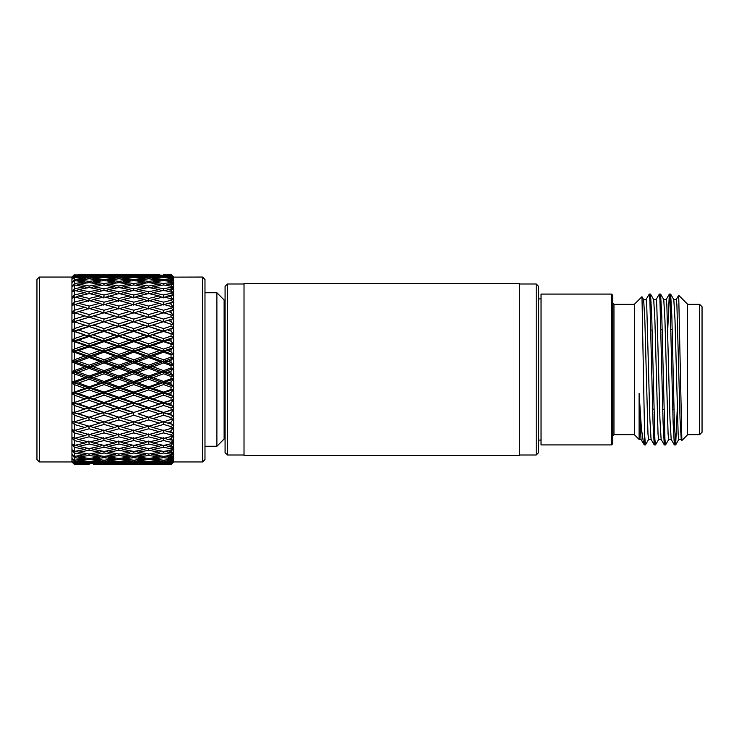 <?xml version="1.0" encoding="UTF-8"?>
<svg xmlns="http://www.w3.org/2000/svg" width="739" height="739" viewBox="0 0 739 739"><rect width="100%" height="100%" fill="white"/><g stroke="black" fill="none" stroke-linecap="round" stroke-linejoin="round"><path stroke-width="1.11" d="M39.361 277.051L39.361 461.949L36.95 459.538L36.95 279.462L39.361 277.051L71.942 277.051L74.242 274.76L71.942 277.578L74.242 274.76M39.361 461.949L71.942 461.949L71.942 277.578L74.51 275.305L74.51 276.598L84.846 275.878L74.51 275.305M71.942 461.949L74.51 464.517L71.942 461.838L74.51 464.249L74.51 463.39L71.942 460.711L74.51 462.826L74.51 461.118L71.942 458.402L74.51 460.185L74.51 457.653L71.942 454.928L72.699 455.363L71.942 454.393L74.51 456.36L74.51 453.035L71.942 450.337L72.699 450.661L71.942 449.663L74.51 451.409L74.51 447.326L71.942 444.702L72.699 444.906L71.942 443.89L74.51 445.386L74.51 440.61L71.942 438.079L72.699 438.172L71.942 437.146L74.51 438.375L74.51 432.962L71.942 430.56L72.699 430.541L71.942 429.525L74.51 430.458L74.51 424.491L71.942 422.255L72.699 422.117L71.942 421.11L74.51 421.757L74.51 415.3L71.942 413.249L72.699 412.999L71.942 412.029L74.51 412.371L74.51 405.508L71.942 403.688L72.699 403.318L71.942 402.395L74.51 402.422L74.51 395.254L71.942 393.665L72.699 393.194L71.942 392.335L74.51 392.049L74.51 384.659L71.942 383.338L72.699 382.765L71.942 381.971L74.51 381.379L74.51 373.869L71.942 372.825L72.699 372.16L71.942 371.449L74.51 370.562L74.51 363.015L71.942 362.276L72.699 361.519L71.942 360.9L74.51 359.727L74.51 352.254L71.942 351.819L72.699 350.988L71.942 350.462L74.51 349.011L74.51 341.714L71.942 341.584L72.699 340.697L71.942 340.273L74.51 338.573L74.51 331.543L71.942 331.719L72.699 330.776L71.942 330.472L74.51 328.532L74.51 321.862L71.942 322.352L72.699 321.363L71.942 321.169L74.51 319.026L74.51 312.8L71.942 313.595L72.699 312.579L71.942 312.495L74.51 310.177L74.51 304.477L71.942 305.558L72.699 304.533L71.942 304.57L74.51 302.103L74.51 297.004L71.942 298.371L72.699 297.337L71.942 297.494L74.51 294.907L74.51 290.473L71.942 292.099L74.51 288.69L74.51 284.977L71.942 286.843L74.51 283.517L74.51 280.58L71.942 282.658L74.51 279.471L74.51 277.347L71.942 279.296L74.51 276.598M74.51 274.926L122.859 274.862M74.14 277.633L74.242 276.903M74.103 280.866L74.242 279.795M74.51 279.471L84.846 278.335L74.51 277.347M74.057 285.245L74.242 283.859M74.51 283.517L84.846 281.984L74.51 280.58M74.02 290.713L74.242 289.041M74.51 288.69L84.846 286.769L74.51 284.977M73.891 297.928L74.242 295.267M74.51 294.907L84.846 292.635L74.51 290.473M73.891 305.068L74.242 302.463M74.51 302.103L84.846 299.498L74.51 297.004M78.583 311.479L89.16 314.583L99.747 311.479L89.16 308.477L73.891 313.04L74.242 310.537M74.51 310.177L84.846 307.276L74.51 304.477M74.242 321.779L74.242 319.368M74.51 319.026L84.846 315.867L74.51 312.8M87.424 317.705L78.583 320.43L89.16 323.774L99.747 320.43L89.16 317.17L73.891 321.761L72.699 321.363M78.583 320.43L71.942 322.352M74.242 331.423L71.942 330.472M74.51 328.532L84.846 325.16L81.835 324.19L88.763 326.352L73.891 331.09L74.242 328.864M81.835 324.19L74.51 321.862M78.583 330.028L89.16 333.566L99.747 330.028L89.16 326.555L78.583 330.028L73.891 331.09L72.699 330.776M89.16 336.494L78.583 340.143L89.16 343.829L99.747 340.143L73.891 331.09L71.942 331.719M74.242 341.566L71.942 340.273M89.16 326.555L103.672 331.09L73.891 340.928L74.242 338.887M74.51 338.573L84.846 335.026L74.51 331.543M78.583 340.143L72.699 340.697M89.16 346.868L78.583 350.628L89.16 354.424L99.747 350.628L89.16 346.868L88.763 346L73.891 340.928L71.942 341.584M74.242 352.069L73.891 351.136L71.942 350.462M93.474 335.026L104.06 338.647L114.637 335.026L104.06 331.46L88.763 335.959L103.672 340.928L73.891 351.136L74.242 349.307M74.51 349.011L84.846 345.344L74.51 341.714M78.583 350.628L72.699 350.988M89.16 357.537L78.583 361.371L89.16 365.214L99.747 361.371L89.16 357.537L88.763 356.346L73.891 351.136L71.942 351.819M74.242 362.794L73.891 361.593L71.942 360.9M93.474 345.344L104.06 349.094L114.637 345.344L104.06 341.64L93.474 345.344L88.763 346L103.672 351.136L73.891 361.593L74.242 359.985M74.51 359.727L84.846 355.976L74.51 352.254M78.583 361.371L72.699 361.519M89.16 368.355L78.583 372.216L89.16 376.068L99.747 372.216L89.16 368.355L88.763 366.858L73.891 361.593L71.942 362.276M74.242 373.611L73.891 372.142L71.942 371.449M93.474 355.976L104.06 359.801L114.637 355.976L104.06 352.17L93.474 355.976L88.763 356.346L103.672 361.593L73.891 372.142L74.242 370.793M74.51 370.562L84.846 366.784L74.51 363.015M78.583 372.216L72.699 372.16M89.16 379.199L78.583 383.024L89.16 386.83L99.747 383.024L89.16 379.199L88.763 377.407L73.891 372.142L71.942 372.825M74.242 384.372L73.891 382.654L71.942 381.971M93.474 366.784L104.06 370.645L114.637 366.784L104.06 362.932L93.474 366.784L88.763 366.858L103.672 372.142L73.891 382.654L74.242 381.592M74.51 381.379L84.846 377.629L74.51 373.869M78.583 383.024L72.699 382.765M89.16 389.906L78.583 393.656L89.16 397.36L99.747 393.656L89.16 389.906L88.763 387.864L73.891 382.654L71.942 383.338M74.242 394.949L73.891 393L71.942 392.335M93.474 377.629L104.06 381.463L114.637 377.629L104.06 373.786L93.474 377.629L88.763 377.407L103.672 382.654L73.891 393L74.242 392.224M74.51 392.049L84.846 388.372L74.51 384.659M78.583 393.656L72.699 393.194M89.16 400.353L78.583 403.974L89.16 407.54L99.747 403.974L89.16 400.353L88.763 398.072L73.891 393L71.942 393.665M74.242 405.184L73.891 403.041L71.942 402.395M93.474 388.372L104.06 392.132L114.637 388.372L104.06 384.576L93.474 388.372L88.763 387.864L103.672 393L74.242 402.561M74.51 402.422L84.846 398.857L74.51 395.254M78.583 403.974L72.699 403.318M89.16 410.394L78.583 413.84L89.16 417.212L99.747 413.84L89.16 410.394L88.763 407.91L73.891 403.041L71.942 403.688M74.242 414.958L73.891 412.648L71.942 412.029M93.474 398.857L104.06 402.506L114.637 398.857L104.06 395.171L93.474 398.857L88.763 398.072L103.672 403.041L74.242 412.464M74.51 412.371L84.846 408.972L74.51 405.508M78.583 413.84L73.891 412.648L72.699 412.999M89.16 419.9L78.583 423.133L89.16 426.264L99.747 423.133L89.16 419.9L88.763 417.239L73.891 412.648L71.942 413.249M74.51 421.757L84.846 418.57L74.51 415.3M74.242 424.14L73.891 421.683L78.583 423.133M74.51 430.458L84.846 427.521L74.51 424.491M74.242 432.601L73.891 430.043M74.51 438.375L84.846 435.724L74.51 432.962M74.242 440.25L73.891 437.617M74.51 445.386L84.846 443.058L74.51 440.61M74.242 446.975L73.891 444.296M74.51 451.409L84.846 449.432L74.51 447.326M74.242 452.684L74.039 451.159M74.51 456.36L84.846 454.762L74.51 453.035M74.242 457.312L74.076 456.092M74.51 460.185L84.846 458.993L74.51 457.653M74.242 460.794L74.122 459.898M74.51 462.826L84.846 462.041L74.51 461.118M74.242 463.094L74.159 462.54M74.51 464.249L84.846 463.898L74.51 463.39M89.16 464.498L82.777 464.508M89.16 274.742L78.583 275.102L89.16 275.619L99.747 275.102L89.16 274.566M85.65 276.404L84.846 275.878M86.084 279.13L84.846 278.335M86.509 283L84.846 281.984M86.925 287.97L84.846 286.769M87.341 293.965L84.846 292.635M87.775 300.921L84.846 299.498M89.16 306.103L99.747 303.276L89.16 300.57L78.583 303.276L89.16 306.103L88.763 308.957L84.846 307.276M93.474 315.867L104.06 319.1L114.637 315.867L104.06 312.736L88.763 317.317L84.846 315.867M104.06 321.788L93.474 325.16L104.06 328.606L114.637 325.16L104.06 321.788L88.763 326.352L84.846 325.16M89.16 333.566L88.763 335.959L84.846 335.026M89.16 343.829L88.763 346L84.846 345.344M89.16 354.424L88.763 356.346L84.846 355.976M89.16 365.214L88.763 366.858L84.846 366.784M89.16 376.068L88.763 377.407L84.846 377.629M89.16 386.83L88.763 387.864L84.846 388.372M89.16 397.36L88.763 398.072L84.846 398.857M93.474 408.972L104.06 412.445L114.637 408.972L104.06 405.434L93.474 408.972L88.763 407.91L84.846 408.972M93.474 418.57L104.06 421.83L114.637 418.57L104.06 415.226L93.474 418.57L88.763 417.239L84.846 418.57M89.16 428.759L78.583 431.724L89.16 434.587L99.747 431.724L89.16 428.759L88.763 425.96L84.846 427.521M89.16 436.832L78.583 439.502L89.16 442.051L99.747 439.502L89.16 436.832L88.763 433.932L84.846 435.724M87.553 441.673L84.846 443.058M87.128 448.157L84.846 449.432M86.722 453.654L84.846 454.762M86.297 458.078L84.846 458.993M85.872 461.376L84.846 462.041M85.419 463.519L84.846 463.898M78.583 275.102L77.909 275.481M89.086 276.164L89.16 275.619M78.583 276.959L89.16 277.901L99.747 276.959L89.16 276.155L78.583 276.959L77.383 277.605M89.04 278.806L89.16 277.901M78.583 280.007L89.16 281.383L99.747 280.007L89.16 278.788L78.583 280.007L76.902 280.894M88.994 282.631L89.16 281.383M78.583 284.238L89.16 286.002L99.747 284.238L89.16 282.603L78.583 284.238L76.44 285.3M88.948 287.591L89.16 286.002M78.583 289.568L89.16 291.72L99.747 289.568L89.16 287.554L78.583 289.568L75.988 290.778M88.911 293.623L89.16 291.72M78.583 295.942L89.16 298.445L99.747 295.942L89.16 293.568L78.583 295.942L75.535 297.244M88.763 301.383L89.16 298.445M78.583 303.276L75.064 304.625M88.763 317.317L89.16 314.583M93.474 325.16L88.763 326.352L89.16 323.774M104.06 415.226L103.672 412.648L88.763 407.91L89.16 407.54M102.305 421.295L89.16 417.212M78.583 431.724L74.824 430.375M78.583 439.502L75.304 438.172M89.16 444.037L78.583 446.365L89.16 448.573L99.747 446.365L89.16 444.037L88.763 441.072M78.583 446.365L75.757 445.109M89.16 450.273L78.583 452.231L89.16 454.06L99.747 452.231L89.16 450.273L88.929 448.527M78.583 452.231L76.209 451.086M89.16 455.446L78.583 457.016L89.16 458.448L99.747 457.016L89.16 455.446L88.976 454.032M78.583 457.016L76.671 456.037M89.16 459.501L78.583 460.665L89.16 461.681L99.747 460.665L89.16 459.501L89.013 458.429M78.583 460.665L77.142 459.898M89.16 462.392L78.583 463.122L89.16 463.704L99.747 463.122L89.16 462.392L89.059 461.672M78.583 463.122L77.641 462.605M100.319 275.481L99.747 275.102M100.772 277.624L99.747 276.959M101.206 280.922L99.747 280.007M101.622 285.346L99.747 284.238M102.037 290.843L99.747 289.568M102.462 297.327L99.747 295.942M104.06 302.168L114.637 299.498L104.06 296.949L93.474 299.498L104.06 302.168L103.672 305.068L99.747 303.276M108.374 311.479L118.951 314.583L129.519 311.479L118.951 308.477L103.672 313.04L99.747 311.479M117.233 317.696L108.374 320.43L118.951 323.774L129.519 320.43L118.951 317.179L103.672 321.761L99.747 320.43M104.06 331.46L99.747 330.028M104.06 341.64L103.672 340.928L99.747 340.143M104.06 352.17L103.672 351.136L99.747 350.628M104.06 362.932L103.672 361.593L99.747 361.371M104.06 373.786L103.672 372.142L99.747 372.216M104.06 384.576L103.672 382.654L99.747 383.024M104.06 395.171L103.672 393L99.747 393.656M104.06 405.434L103.672 403.041L99.747 403.974M111.635 324.19L118.554 326.352L103.672 331.09L118.554 335.959L103.672 340.928L118.554 346L103.672 351.136L118.554 356.346L103.672 361.593L118.554 366.858L103.672 372.142L118.554 377.407L103.672 382.654L118.554 387.864L103.672 393L118.554 398.072L103.672 403.041L118.554 407.91L99.747 413.84M108.374 413.84L118.951 417.212L129.519 413.84L118.951 410.394L108.374 413.84L103.672 412.648L96.754 414.801M104.06 424.417L93.474 427.521L104.06 430.523L114.637 427.521L104.06 424.417L103.672 421.683L99.747 423.133M104.06 432.897L93.474 435.724L104.06 438.43L114.637 435.724L104.06 432.897L103.672 430.043L99.747 431.724M102.675 438.079L99.747 439.502M102.241 445.035L99.747 446.365M101.825 451.03L99.747 452.231M101.409 456L99.747 457.016M100.994 459.87L99.747 460.665M100.55 462.596L99.747 463.122M93.474 275.878L104.06 276.608L114.637 275.878L104.06 275.296L92.523 276.395M103.968 277.328L104.06 276.608M93.474 278.335L104.06 279.499L114.637 278.335L104.06 277.319L93.474 278.335L92.024 279.102M103.922 280.571L104.06 279.499M93.474 281.984L104.06 283.554L114.637 281.984L104.06 280.552L93.474 281.984L91.553 282.963M103.876 284.968L104.06 283.554M93.474 286.769L104.06 288.727L114.637 286.769L104.06 284.94L93.474 286.769L91.091 287.905M103.839 290.473L104.06 288.727M93.474 292.635L104.06 294.963L114.637 292.635L104.06 290.427L93.474 292.635L90.638 293.891M103.672 297.928L104.06 294.963M93.474 299.498L90.186 300.828M93.474 307.276L104.06 310.241L114.637 307.276L104.06 304.413L89.705 308.625M103.672 313.04L104.06 310.241M108.374 320.43L103.672 321.761L104.06 319.1M108.374 330.028L118.951 333.566L129.519 330.028L118.951 326.555L103.672 331.09L104.06 328.606M108.374 340.143L118.951 343.829L129.519 340.143L118.951 336.494L108.374 340.143L103.672 340.928L104.06 338.647M108.374 350.628L118.951 354.424L129.519 350.628L118.951 346.868L108.374 350.628L103.672 351.136L104.06 349.094M108.374 361.371L118.951 365.214L129.519 361.371L118.951 357.537L108.374 361.371L103.672 361.593L104.06 359.801M108.374 372.216L118.951 376.068L129.519 372.216L118.951 368.355L108.374 372.216L103.672 372.142L104.06 370.645M108.374 383.024L118.951 386.83L129.519 383.024L118.951 379.199L108.374 383.024L103.672 382.654L104.06 381.463M108.374 393.656L118.951 397.36L129.519 393.656L118.951 389.906L108.374 393.656L103.672 393L104.06 392.132M108.374 403.974L118.951 407.54L129.519 403.974L118.951 400.353L108.374 403.974L103.672 403.041L104.06 402.506M118.951 419.9L108.374 423.133L118.951 426.264L129.519 423.133L118.951 419.9L118.554 417.239L104.06 412.445M93.474 427.521L88.763 425.96M93.474 435.724L89.946 434.375M104.06 440.555L93.474 443.058L104.06 445.432L114.637 443.058L104.06 440.555L103.672 437.617M93.474 443.058L90.417 441.756M104.06 447.28L93.474 449.432L104.06 451.446L114.637 449.432L104.06 447.28L103.811 445.377M93.474 449.432L90.869 448.222M104.06 452.998L93.474 454.762L104.06 456.397L114.637 454.762L104.06 452.998L103.857 451.409M93.474 454.762L91.322 453.7M104.06 457.617L93.474 458.993L104.06 460.212L114.637 458.993L104.06 457.617L103.894 456.369M93.474 458.993L91.784 458.106M104.06 461.099L93.474 462.041L104.06 462.845L114.637 462.041L104.06 461.099L103.94 460.194M93.474 462.041L92.273 461.395M104.06 463.381L93.474 463.898L114.637 463.898L104.06 463.381L103.987 462.836M93.474 463.898L92.8 463.519M144.502 464.462L104.033 464.258M104.06 464.434L93.382 464.462M118.951 274.742L108.374 275.102L118.951 275.619L129.519 275.102L108.374 274.483L129.519 274.483M107.7 275.481L108.374 275.102M115.441 276.404L114.637 275.878M115.884 279.13L114.637 278.335M116.3 283L114.637 281.984M116.716 287.97L114.637 286.769M117.131 293.965L114.637 292.635M117.566 300.921L114.637 299.498M118.951 306.103L129.519 303.276L118.951 300.57L108.374 303.276L118.951 306.103L118.554 308.957L114.637 307.276M123.256 315.867L133.833 319.1L144.428 315.867L133.833 312.736L118.554 317.317L114.637 315.867M118.951 326.555L114.637 325.16M118.951 336.494L114.637 335.026M118.951 346.868L118.554 346L114.637 345.344M118.951 357.537L118.554 356.346L114.637 355.976M118.951 368.355L118.554 366.858L114.637 366.784M118.951 379.199L118.554 377.407L114.637 377.629M118.951 389.906L118.554 387.864L114.637 388.372M118.951 400.353L118.554 398.072L114.637 398.857M118.951 410.394L118.554 407.91L114.637 408.972M123.256 418.57L133.833 421.83L144.428 418.57L133.833 415.226L123.256 418.57L118.554 417.239L114.637 418.57M118.951 428.759L108.374 431.724L118.951 434.587L129.519 431.724L118.951 428.759L118.554 425.96L114.637 427.521M118.951 436.841L108.374 439.502L118.951 442.051L129.519 439.502L118.951 436.841L118.554 433.932L114.637 435.724M117.344 441.673L114.637 443.058M116.928 448.157L114.637 449.432M116.513 453.654L114.637 454.762M116.097 458.078L114.637 458.993M115.663 461.376L114.637 462.041M115.21 463.519L114.637 463.898M118.951 275.619L118.868 276.164M108.374 276.959L118.951 277.901L129.519 276.959L118.951 276.155L108.374 276.959L107.173 277.605M118.831 278.806L118.951 277.901M108.374 280.007L118.951 281.383L129.519 280.007L118.951 278.788L108.374 280.007L106.684 280.894M118.785 282.631L118.951 281.383M108.374 284.238L118.951 286.002L129.519 284.238L118.951 282.603L108.374 284.238L106.222 285.3M118.739 287.591L118.951 286.002M108.374 289.568L118.951 291.72L129.519 289.568L118.951 287.554L108.374 289.568L105.769 290.778M118.702 293.623L118.951 291.72M108.374 295.942L118.951 298.445L129.519 295.942L118.951 293.568L105.317 297.244M118.554 301.383L118.951 298.445M108.374 303.276L104.855 304.625M118.554 317.317L118.951 314.583M133.833 321.788L123.256 325.16L133.833 328.606L144.428 325.16L133.436 321.761L118.554 326.352L118.951 323.774M123.256 325.16L118.554 326.352L133.436 331.09L118.554 335.959L118.951 333.566M123.256 335.026L133.833 338.647L144.428 335.026L133.833 331.46L118.554 335.959L133.436 340.928L118.554 346L118.951 343.829M123.256 345.344L133.833 349.094L144.428 345.344L133.833 341.64L123.256 345.344L118.554 346L133.436 351.136L118.554 356.346L118.951 354.424M123.256 355.976L133.833 359.801L144.428 355.976L133.833 352.17L123.256 355.976L118.554 356.346L133.436 361.593L118.554 366.858L118.951 365.214M123.256 366.784L133.833 370.645L144.428 366.784L133.833 362.932L123.256 366.784L118.554 366.858L133.436 372.142L118.554 377.407L118.951 376.068M123.256 377.629L133.833 381.463L144.428 377.629L133.833 373.786L123.256 377.629L118.554 377.407L133.436 382.654L118.554 387.864L118.951 386.83M123.256 388.372L133.833 392.132L144.428 388.372L133.833 384.576L123.256 388.372L118.554 387.864L133.436 393L118.554 398.072L118.951 397.36M123.256 398.857L133.833 402.506L144.428 398.857L133.833 395.171L123.256 398.857L118.554 398.072L133.436 403.041L118.951 407.54M128.66 420.279L118.951 417.212M108.374 423.133L103.672 421.683M108.374 431.724L104.615 430.375M108.374 439.502L105.086 438.172M118.951 444.037L108.374 446.365L118.951 448.573L129.519 446.365L118.951 444.037L118.554 441.072M108.374 446.365L105.548 445.109M118.951 450.273L108.374 452.231L118.951 454.06L129.519 452.231L118.951 450.273L118.72 448.527M108.374 452.231L106 451.095M118.951 455.446L108.374 457.016L118.951 458.448L129.519 457.016L118.951 455.446L118.767 454.032M108.374 457.016L106.453 456.037M118.951 459.501L108.374 460.665L118.951 461.681L129.519 460.665L118.951 459.501L118.803 458.429M108.374 460.665L106.924 459.898M118.951 462.392L108.374 463.122L118.951 463.704L129.519 463.122L118.951 462.392L118.85 461.672M108.374 463.122L107.432 462.605M130.092 275.481L129.519 275.102M123.256 274.64L152.659 274.862M133.833 275.296L123.256 275.878L133.833 276.608L144.428 275.878L133.833 275.296M122.314 276.395L123.256 275.878M130.544 277.624L129.519 276.959M130.979 280.922L129.519 280.007M131.394 285.346L129.519 284.238M131.81 290.843L129.519 289.568M132.235 297.327L129.519 295.942M133.833 302.168L144.428 299.498L133.833 296.949L123.256 299.498L133.833 302.168L133.436 305.068L129.519 303.276M138.147 311.479L148.733 314.583L159.31 311.479L148.733 308.477L133.436 313.04L129.519 311.479M146.987 317.705L138.147 320.43L148.733 323.774L159.31 320.43L148.733 317.17L133.436 321.761L129.519 320.43M133.833 331.46L129.519 330.028M133.833 341.64L133.436 340.928L129.519 340.143M133.833 352.17L133.436 351.136L129.519 350.628M133.833 362.932L133.436 361.593L129.519 361.371M133.833 373.786L133.436 372.142L129.519 372.216M133.833 384.576L133.436 382.654L129.519 383.024M133.833 395.171L133.436 393L129.519 393.656M133.833 405.434L123.256 408.972L133.833 412.445L144.428 408.972L133.833 405.434L133.436 403.041L129.519 403.974M123.256 408.972L118.554 407.91L133.436 412.648L129.519 413.84M133.833 415.226L133.436 412.648L126.517 414.801M133.833 424.417L123.256 427.521L133.833 430.523L144.428 427.521L133.833 424.417L133.436 421.683L129.519 423.133M133.833 432.897L123.256 435.724L133.833 438.43L144.428 435.724L133.833 432.897L133.436 430.043L129.519 431.724M132.447 438.079L129.519 439.502M132.013 445.035L129.519 446.365M131.597 451.03L129.519 452.231M131.182 456L129.519 457.016M130.766 459.87L129.519 460.665M130.323 462.596L129.519 463.122M133.833 276.608L133.731 277.328M123.256 278.335L133.833 279.499L144.428 278.335L133.833 277.319L123.256 278.335L121.806 279.102M133.694 280.571L133.833 279.499M123.256 281.984L133.833 283.554L144.428 281.984L133.833 280.552L123.256 281.984L121.335 282.963M133.648 284.968L133.833 283.554M123.256 286.769L133.833 288.727L144.428 286.769L133.833 284.94L123.256 286.769L120.882 287.914M133.611 290.473L133.833 288.727M123.256 292.635L133.833 294.963L144.428 292.635L133.833 290.427L123.256 292.635L120.429 293.891M133.436 297.928L133.833 294.963M123.256 299.498L119.967 300.828M123.256 307.276L133.833 310.241L144.428 307.276L133.833 304.413L119.496 308.625M133.436 313.04L133.833 310.241M138.147 320.43L133.436 321.761L133.833 319.1M141.435 324.199L148.345 326.352L133.436 331.09L133.833 328.606M138.147 330.028L148.733 333.566L159.31 330.028L148.733 326.555L133.436 331.09L148.345 335.959L133.436 340.928L133.833 338.647M138.147 340.143L148.733 343.829L159.31 340.143L148.733 336.494L138.147 340.143L133.436 340.928L148.345 346L133.436 351.136L133.833 349.094M138.147 350.628L148.733 354.424L159.31 350.628L148.733 346.868L138.147 350.628L133.436 351.136L148.345 356.346L133.436 361.593L133.833 359.801M138.147 361.371L148.733 365.214L159.31 361.371L148.733 357.537L138.147 361.371L133.436 361.593L148.345 366.858L133.436 372.142L133.833 370.645M138.147 372.216L148.733 376.068L159.31 372.216L148.733 368.355L138.147 372.216L133.436 372.142L148.345 377.407L133.436 382.654L133.833 381.463M138.147 383.024L148.733 386.83L159.31 383.024L148.733 379.199L138.147 383.024L133.436 382.654L148.345 387.864L133.436 393L133.833 392.132M138.147 393.656L148.733 397.36L159.31 393.656L148.733 389.906L138.147 393.656L133.436 393L148.345 398.072L133.833 402.506M138.147 403.974L148.733 407.54L159.31 403.974L148.733 400.353L138.147 403.974L133.436 403.041L148.345 407.91L133.833 412.445M123.256 427.521L118.554 425.96M123.256 435.724L119.736 434.375M133.833 440.555L123.256 443.058L133.833 445.432L144.428 443.058L133.833 440.555L133.436 437.617M123.256 443.058L120.198 441.756M133.833 447.28L123.256 449.432L133.833 451.446L144.428 449.432L133.833 447.28L133.583 445.377M123.256 449.432L120.651 448.222M133.833 452.998L123.256 454.762L133.833 456.397L144.428 454.762L133.833 452.998L133.63 451.409M123.256 454.762L121.104 453.7M133.833 457.617L123.256 458.993L133.833 460.212L144.428 458.993L133.833 457.617L133.667 456.369M123.256 458.993L121.565 458.106M133.833 461.099L123.256 462.041L133.833 462.845L144.428 462.041L133.833 461.099L133.713 460.194M123.256 462.041L122.055 461.395M133.833 463.381L123.256 463.898L144.428 463.898L133.833 463.381L133.759 462.836M123.256 463.898L122.582 463.519M145.223 276.404L144.428 275.878M148.733 274.742L138.147 275.102L148.733 275.619L159.31 275.102L138.147 274.483L159.31 274.483M138.147 275.102L137.472 275.481M148.659 276.164L148.733 275.619M148.733 276.155L138.147 276.959L148.733 277.901L159.31 276.959L148.733 276.155M136.946 277.605L138.147 276.959M145.666 279.13L144.428 278.335M146.091 283L144.428 281.984M146.507 287.97L144.428 286.769M146.922 293.965L144.428 292.635M147.357 300.921L144.428 299.498M148.733 306.103L159.31 303.276L148.733 300.57L138.147 303.276L148.733 306.103L148.345 308.957L144.428 307.276M153.047 315.867L163.615 319.1L171.042 316.819L171.042 314.925L163.615 312.736L148.345 317.317L144.428 315.867M148.733 326.555L144.428 325.16M148.733 336.494L144.428 335.026M148.733 346.868L148.345 346L144.428 345.344M148.733 357.537L148.345 356.346L144.428 355.976M148.733 368.355L148.345 366.858L144.428 366.784M148.733 379.199L148.345 377.407L144.428 377.629M148.733 389.906L148.345 387.864L144.428 388.372M148.733 400.353L148.345 398.072L144.428 398.857M148.733 410.394L138.147 413.84L148.733 417.212L159.31 413.84L148.733 410.394L148.345 407.91L144.428 408.972M138.147 413.84L148.345 417.239L144.428 418.57M148.733 428.759L138.147 431.724L148.733 434.587L159.31 431.724L148.733 428.759L148.345 425.96L144.428 427.521M148.733 436.832L138.147 439.502L148.733 442.051L159.31 439.502L148.733 436.832L148.345 433.932L144.428 435.724M147.135 441.673L144.428 443.058M146.71 448.157L144.428 449.432M146.294 453.654L144.428 454.762M145.879 458.078L144.428 458.993M145.454 461.376L144.428 462.041M144.992 463.519L144.428 463.898M148.733 277.901L148.622 278.806M138.147 280.007L148.733 281.383L159.31 280.007L148.733 278.788L138.147 280.007L136.456 280.894M148.576 282.631L148.733 281.383M138.147 284.238L148.733 286.002L159.31 284.238L148.733 282.603L138.147 284.238L135.994 285.3M148.53 287.591L148.733 286.002M138.147 289.568L148.733 291.72L159.31 289.568L148.733 287.554L138.147 289.568L135.542 290.778M148.493 293.623L148.733 291.72M138.147 295.942L148.733 298.445L159.31 295.942L148.733 293.568L138.147 295.942L135.089 297.244M148.345 301.383L148.733 298.445M138.147 303.276L134.627 304.625M148.345 317.317L148.733 314.583M163.615 319.1L163.227 321.761L148.345 326.352L148.733 323.774M171.042 316.819L173.6 318.648L148.345 326.352L163.227 331.09L148.345 335.959L148.733 333.566M153.047 325.16L163.615 328.606L163.615 331.46L148.345 335.959L163.227 340.928L148.345 346L148.733 343.829M153.047 335.026L163.615 338.647L163.615 341.64L153.047 345.344L148.345 346L163.227 351.136L148.345 356.346L148.733 354.424M153.047 345.344L163.615 349.094L163.615 352.17L153.047 355.976L148.345 356.346L163.227 361.593L148.345 366.858L148.733 365.214M153.047 355.976L163.615 359.801L163.615 362.932L153.047 366.784L148.345 366.858L163.227 372.142L148.345 377.407L148.733 376.068M153.047 366.784L163.615 370.645L163.615 373.786L153.047 377.629L148.345 377.407L163.227 382.654L148.345 387.864L148.733 386.83M153.047 377.629L163.615 381.463L163.615 384.576L153.047 388.372L148.345 387.864L163.227 393L148.345 398.072L148.733 397.36M153.047 388.372L163.615 392.132L163.615 395.171L153.047 398.857L148.345 398.072L163.227 403.041L148.733 407.54M148.733 419.9L138.147 423.133L148.733 426.264L159.31 423.133L148.733 419.9L148.733 417.212M138.147 423.133L133.436 421.683M138.147 431.724L134.387 430.375M138.147 439.502L134.858 438.172M148.733 444.037L138.147 446.365L148.733 448.573L159.31 446.365L148.733 444.037L148.345 441.072M138.147 446.365L135.32 445.109M148.733 450.273L138.147 452.231L148.733 454.06L159.31 452.231L148.733 450.273L148.511 448.527M138.147 452.231L135.773 451.095M148.733 455.446L138.147 457.016L148.733 458.448L159.31 457.016L148.733 455.446L148.557 454.032M138.147 457.016L136.225 456.037M148.733 459.501L138.147 460.665L148.733 461.681L159.31 460.665L148.733 459.501L148.594 458.429M138.147 460.665L136.697 459.898M148.733 462.392L138.147 463.122L148.733 463.704L159.31 463.122L148.733 462.392L148.641 461.672M138.147 463.122L137.205 462.605M148.733 464.064L138.147 464.36L159.31 464.36L148.687 463.704M159.883 275.481L159.31 275.102M160.335 277.624L159.31 276.959M163.541 462.836L163.615 463.381L153.047 463.898L163.615 464.434L148.733 464.498M153.047 274.64L163.568 275.296M153.047 275.878L163.615 276.608L171.042 276.081L163.615 275.296L152.105 276.395M163.615 276.608L163.522 277.328M163.615 277.319L153.047 278.335L163.615 279.499L171.042 278.668L171.042 278.021L163.615 277.319M151.606 279.102L153.047 278.335M160.76 280.922L159.31 280.007M161.176 285.346L159.31 284.238M161.592 290.843L159.31 289.568M162.017 297.327L159.31 295.942M163.615 302.159L171.042 300.283L171.042 298.732L163.615 296.949L153.047 299.498L163.615 302.159L163.227 305.068L159.31 303.276M163.615 310.241L171.042 308.154L171.042 306.417L163.615 304.413L153.047 307.276L163.615 310.241L163.227 313.04L159.31 311.479M171.042 308.154L173.6 310.177L173.6 318.648L163.227 321.761L159.31 320.43M163.615 328.606L171.042 326.176L173.6 327.774L163.227 331.09L159.31 330.028M163.615 338.647L171.042 336.097L173.6 337.455L163.227 340.928L159.31 340.143M163.615 349.094L171.042 346.462L173.6 347.552L163.227 351.136L159.31 350.628M163.615 359.801L171.042 357.113L173.6 357.925L163.227 361.593L159.31 361.371M163.615 370.645L171.042 367.939L173.6 368.456L163.227 372.142L159.31 372.216M163.615 381.463L171.042 378.774L173.6 379.005L163.227 382.654L159.31 383.024M163.615 392.132L171.042 389.49L173.6 389.425L163.227 393L159.31 393.656M153.047 398.857L163.615 402.506L159.31 403.974M163.615 402.506L173.6 399.587L163.227 403.041L163.615 405.434L153.047 408.972L148.345 407.91L163.227 412.648L159.31 413.84M153.047 408.972L163.615 412.445L157.204 414.524L163.227 412.648L163.615 415.226L153.047 418.57L148.345 417.239L160.825 420.981L148.345 417.239M153.047 418.57L163.615 421.821L173.6 418.607L171.042 422.191L167.929 423.133L163.227 421.683L159.31 423.133M163.615 432.897L153.047 435.724L163.615 438.43L171.042 436.537L171.042 434.892L163.615 432.897L163.227 430.043L159.31 431.724M162.238 438.079L159.31 439.502M161.804 445.035L159.31 446.365M161.388 451.03L159.31 452.231M160.973 456L159.31 457.016M160.548 459.87L159.31 460.665M160.114 462.596L159.31 463.122M163.615 274.936L171.042 274.714L163.615 274.502M171.042 274.714L173.6 277.301L171.042 274.585M171.042 276.081L173.6 278.686L171.042 275.684M171.042 278.668L173.6 281.254L173.6 280.358L171.042 278.021M163.615 279.499L163.476 280.571M153.047 281.984L163.615 283.554L171.042 282.437L171.042 281.541L163.615 280.552L153.047 281.984L151.125 282.963M163.615 283.554L163.43 284.968M153.047 286.769L163.615 288.727L171.042 287.342L171.042 286.205L163.615 284.94L153.047 286.769L150.673 287.905M163.615 288.727L163.393 290.473M153.047 292.635L163.615 294.963L171.042 293.309L171.042 291.96L163.615 290.427L153.047 292.635L150.22 293.891M163.615 294.963L163.227 297.928M153.047 299.498L149.768 300.828M153.047 307.276L149.287 308.625M163.227 421.683L163.615 424.417L153.047 427.521L148.345 425.96M153.047 427.521L163.615 430.523L171.042 428.426L171.042 426.606L163.615 424.417M153.047 435.724L149.527 434.375M163.227 437.617L163.615 440.555L153.047 443.058L149.989 441.756M153.047 443.058L163.615 445.432L171.042 443.779L171.042 442.319L163.615 440.555M163.365 445.377L163.615 447.28L153.047 449.432L150.451 448.222M153.047 449.432L163.615 451.446L171.042 450.051L171.042 448.804L163.615 447.28M163.411 451.409L163.615 452.998L153.047 454.762L150.904 453.7M153.047 454.762L163.615 456.397L171.042 455.27L171.042 454.254L163.615 452.998M163.458 456.369L163.615 457.617L153.047 458.993L151.366 458.106M153.047 458.993L163.615 460.212L171.042 459.372L171.042 458.596L163.615 457.617M163.495 460.194L163.615 461.099L153.047 462.041L151.846 461.395M153.047 462.041L163.615 462.845L171.042 462.3L171.042 461.773L163.615 461.099M153.047 463.898L152.373 463.519M163.615 464.258L171.042 464.018L173.6 461.515L171.042 464.517L173.6 461.94L171.042 464.508L161.97 464.462M161.361 421.138L160.317 420.814M167.836 274.538L171.042 274.492L173.6 277.125L202.56 277.051L202.56 461.949L204.98 459.538L204.98 279.462L202.56 277.051M167.929 275.102L171.042 275.241L173.6 278.141L173.6 277.301L171.042 274.982L167.254 275.481M167.929 276.959L171.042 277.217L173.6 280.358L173.6 278.686L171.042 276.7L166.728 277.605M166.238 280.894L171.042 279.638L173.6 281.254L173.6 283.73L171.042 281.541M171.042 282.437L173.6 284.977L173.6 288.219L171.042 286.205M171.042 287.342L173.6 289.799L173.6 293.771L171.042 291.96M171.042 293.309L173.6 295.655L173.6 300.311L171.042 298.732M171.042 300.283L173.6 302.482L173.6 307.757L171.042 306.417M167.929 280.007L171.042 280.395L173.6 283.73L173.6 284.977L171.042 283.739L167.929 284.238L171.042 284.746L173.6 288.219L173.6 289.799L171.042 288.958L167.929 289.568L171.042 290.187L173.6 293.771L173.6 295.655L171.042 295.231L167.929 295.942L171.042 296.672L173.6 300.311L173.6 302.482L167.929 303.276L171.042 304.099L173.6 307.757L173.6 310.177L167.929 311.479L171.042 312.385L173.6 316.006L171.042 314.925M171.042 326.176L171.042 324.144L163.615 321.788M172.113 324.486L173.6 324.948L171.042 324.144L173.6 324.948L173.6 334.471L163.615 331.46M171.042 336.097L171.042 333.963M173.6 327.774L163.227 331.09L173.6 334.471L173.6 344.457L171.042 344.235L163.615 341.64M171.042 346.462L171.042 344.235M173.6 337.455L167.929 340.143L163.227 340.928L173.6 344.457L173.6 354.757L171.042 354.84L163.615 352.17M171.042 357.113L171.042 354.84M173.6 347.552L171.042 349.519L167.929 350.628L163.227 351.136L173.6 354.757L173.6 365.26L171.042 365.639L163.615 362.932M171.042 367.939L171.042 365.639M173.6 357.925L171.042 360.235L167.929 361.371L163.227 361.593L173.6 365.26L173.6 375.818L171.042 376.484L163.615 373.786M171.042 378.774L171.042 376.484M173.6 368.456L171.042 371.08L167.929 372.216L163.227 372.142L173.6 375.818L173.6 386.294L171.042 387.245L163.615 384.576M171.042 389.49L171.042 387.245M173.6 379.005L171.042 381.897L167.929 383.024L163.227 382.654L173.6 386.294L173.6 396.547L171.042 397.767L163.615 395.171M171.042 399.956L171.042 397.767M173.6 389.425L171.042 392.557L167.929 393.656L163.227 393L173.6 396.547L173.6 406.441L171.042 407.919L163.615 405.434M163.615 412.445L171.042 410.016L171.042 407.919M173.6 399.587L171.042 402.912L167.929 403.974L163.227 403.041L173.6 406.441L173.6 409.36L163.227 412.648L173.6 415.863L171.042 417.581L163.615 415.226M171.042 410.016L173.6 409.36L173.6 424.685L171.042 426.606M171.042 419.549L171.042 417.581M171.042 428.426L173.6 427.216L173.6 432.777L171.042 434.892M171.042 436.537L173.6 435.068L173.6 440.047L171.042 442.319M171.042 443.779L173.6 442.07L173.6 446.402L171.042 448.804M171.042 450.051L173.6 448.13L173.6 451.751L171.042 454.254M171.042 455.27L173.6 453.164L173.6 456.028L171.042 458.596M171.042 459.372L173.6 457.099L173.6 459.178L171.042 461.773M171.042 462.3L173.6 459.898L173.6 461.154L171.042 463.759L163.615 463.381M171.042 464.508L163.615 464.434M173.6 318.648L173.6 324.948L171.042 321.41L167.929 320.43M167.929 423.133L173.6 424.685L173.6 427.216L171.042 430.855L167.929 431.724L164.16 430.375M167.929 431.724L173.6 432.777L173.6 435.068L171.042 438.726L167.929 439.502L164.64 438.172M167.929 439.502L173.6 440.047L173.6 442.07L171.042 445.691L167.929 446.365L165.102 445.109M167.929 446.365L171.042 447.03L173.6 446.402L173.6 448.13L171.042 451.668L167.929 452.231L165.545 451.095M167.929 452.231L171.042 452.785L173.6 451.751L173.6 453.164L171.042 456.573L167.929 457.016L166.007 456.037M167.929 457.016L171.042 457.459L173.6 456.028L173.6 457.099L171.042 460.342L167.929 460.665L166.478 459.898M167.929 460.665L171.042 460.979L173.6 459.178L173.6 459.898L171.042 462.919L166.977 462.605M167.929 463.122L171.042 463.307L173.6 461.515L171.042 464.286L167.531 464.138M167.929 274.483L171.411 274.862M171.042 276.7L171.042 277.217M167.929 284.238L165.776 285.3M167.929 289.568L165.324 290.778M167.929 295.942L164.871 297.244M167.929 303.276L164.409 304.625M167.929 311.479L163.227 313.04M167.929 330.028L171.042 331.063L173.6 334.471M167.929 340.143L171.042 341.224L173.6 344.457M167.929 350.628L171.042 351.746L173.6 354.757M167.929 361.371L171.042 362.498L173.6 365.26M167.929 372.216L171.042 373.352L173.6 375.818M167.929 383.024L171.042 384.141L173.6 386.294M167.929 393.656L173.6 396.547M167.929 403.974L173.6 406.441M173.6 409.36L171.042 412.833L167.929 413.84L163.227 412.648M167.929 413.84L173.6 415.863M167.929 464.36L171.042 464.415L173.6 461.94M171.042 460.342L171.042 460.979M171.042 456.573L171.042 457.459M171.042 451.668L171.042 452.785M171.042 445.691L171.042 447.03M171.042 438.726L171.042 440.259M171.042 430.855L171.042 432.574M171.042 422.191L171.042 424.066M171.042 412.833L171.042 414.838M171.042 402.912L171.042 405.027M171.042 392.557L171.042 394.755M171.042 381.897L171.042 384.141M171.042 371.08L171.042 373.352M171.042 360.235L171.042 362.498M171.042 349.519L171.042 351.746M171.042 339.062L171.042 341.224M171.042 329.003L171.042 331.063M171.042 319.47L171.042 321.41M171.042 310.583L171.042 312.385M171.042 302.473L171.042 304.099M171.042 295.231L171.042 296.672M171.042 288.958L171.042 290.187M171.042 283.739L171.042 284.746M171.042 279.638L171.042 280.395M216.887 292.736L224.12 299.979L224.12 439.021L216.887 446.264L216.887 292.736L204.98 292.736M216.887 446.264L204.98 446.264M536.209 455.012L536.209 283.988L538.629 286.399L538.629 452.601L536.209 455.012L519.683 455.012M244.018 455.012L227.492 455.012L227.492 283.988L244.018 283.988M227.492 455.012L225.081 452.601L225.081 286.399L227.492 283.988M225.081 405.702L224.12 405.702M611.55 444.915L541.04 444.915L541.04 294.085L611.55 294.085L611.55 444.915L612.751 443.714L612.751 295.286L611.55 294.085M541.04 298.907L538.629 298.907M702.05 369.5L702.05 306.75L699.639 304.339L699.639 434.661L702.05 432.25L702.05 369.5M673.746 299.554L676.268 299.554L676.896 304.884L680.037 418.958L681.238 439.391L681.894 440.481L687.566 434.809L687.566 304.191L678.707 295.332L676.203 299.609M681.857 440.472L678.707 295.332M677.728 326.961L677.691 329.243M644.584 442.975L644.842 439.493M646.043 299.609L649.258 294.085L649.886 299.822L653.027 422.828L654.227 444.869L654.893 439.493M656.093 299.609L659.317 294.085L659.945 299.822L663.086 422.828L664.287 444.869L664.952 439.493M667.751 329.548L669.312 294.131L669.996 299.822L673.137 422.828L674.347 444.869L675.003 439.493M641.073 439.446L639.115 439.446L639.115 393.471L641.387 428.352L643.614 443.89L644.584 444.915L644.584 434.347L645.452 444.915L648.666 439.391M639.115 393.471L641.009 439.391L643.614 443.89M643.586 299.554L646.098 299.554L646.727 304.884L649.867 418.958L651.068 439.391L654.227 444.869M652.666 409.24L653.876 409.009M653.636 299.554L656.149 299.554L656.777 304.884L659.927 418.958L661.119 439.391L664.287 444.869M663.696 299.554L666.208 299.554L666.837 304.884L669.977 418.958L671.178 439.391L674.347 444.869M681.293 439.446L678.781 439.446L678.153 434.116L675.003 320.042L673.811 299.609L670.642 294.131L671.843 316.172L674.356 422.828L675.668 444.869L677.229 409.748M671.234 439.446L668.721 439.446L668.093 434.116L664.952 320.042L663.751 299.609L660.592 294.131L661.793 316.172L664.934 439.169L665.562 444.915L668.777 439.391M661.183 439.446L658.671 439.446L658.043 434.116L654.893 320.042L653.701 299.609L650.532 294.131L651.733 316.172L654.874 439.169L655.502 444.915L658.726 439.391M651.124 439.446L648.611 439.446L647.983 434.116L644.842 320.042L643.641 299.609L641.951 296.727L634.478 304.191L634.478 434.809L639.115 439.446M649.867 299.507L650.532 294.131M659.927 299.507L660.592 294.131M669.977 299.507L670.642 294.131M644.584 434.347L641.979 296.736M244.018 455.492L244.018 283.508L519.683 283.508L519.683 455.492L244.018 455.492M634.478 304.339L613.961 304.339L613.961 434.661L634.478 434.661M74.51 464.517L84.846 464.517M78.583 274.483L99.747 274.483M93.474 464.517L114.637 464.517M131.006 420.971L132.087 421.295M123.256 464.517L144.428 464.517M156.298 414.81L157.204 414.524M160.825 420.981L161.906 421.304M173.6 461.949L202.56 461.949M173.6 277.051L171.042 274.483M536.209 283.988L519.683 283.988M225.081 333.298L224.12 333.298M541.04 440.093L538.629 440.093M662.726 409.295L663.945 409.332M672.786 409.609L674.005 409.646M650.883 330.084L652.103 330.047M660.934 329.77L662.153 329.723M670.984 329.446L672.204 329.409M687.566 434.661L699.639 434.661M687.566 304.339L699.639 304.339M669.312 294.131L666.153 299.609M644.584 444.915L645.452 444.915M654.283 444.915L655.511 444.915M664.343 444.915L665.562 444.915M674.393 444.915L675.622 444.915M649.258 294.085L650.477 294.085M659.317 294.085L660.537 294.085M669.368 294.085L670.587 294.085M675.668 444.869L678.836 439.391M613.961 434.661L612.751 435.871M613.961 304.339L612.751 303.129"/></g></svg>

